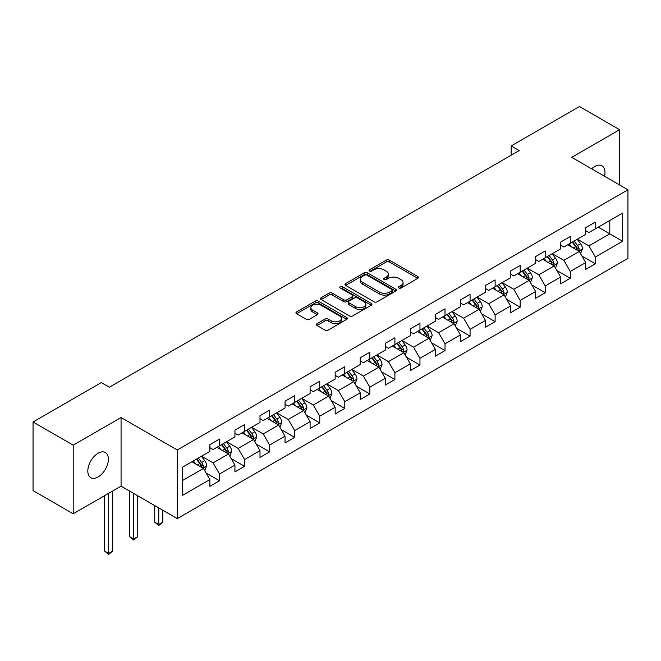 <?xml version="1.0" encoding="UTF-8"?>
<svg xmlns="http://www.w3.org/2000/svg" width="661" height="661" viewBox="0 0 661 661"><rect width="100%" height="100%" fill="white"/><g stroke="black" fill="none" stroke-linecap="round" stroke-linejoin="round"><path stroke-width="0.99" d="M398.806 288.022A1.562 0.901 0 0 0 401.012 288.022L417.76 278.347A2.231 1.289 0 0 0 418.413 277.438A2.231 1.289 0 0 0 417.76 276.529L389.387 260.145A2.231 1.289 0 0 0 386.231 260.145L369.482 269.812A1.562 0.901 0 0 0 369.028 270.456A1.562 0.901 0 0 0 369.482 271.093A1.562 0.901 0 0 0 371.689 271.093L373.853 269.837A7.131 4.123 0 0 1 383.95 269.837L386.313 271.2A7.131 4.123 0 0 1 388.404 274.117A7.131 4.123 0 0 1 386.313 277.025L384.14 278.281A1.562 0.901 0 0 0 383.686 278.917A1.562 0.901 0 0 0 384.14 279.553A1.562 0.901 0 0 0 386.346 279.553L388.519 278.306A7.131 4.123 0 0 1 398.608 278.306L400.971 279.669A7.131 4.123 0 0 1 403.061 282.577A7.131 4.123 0 0 1 400.971 285.494L398.806 286.742A1.562 0.901 0 0 0 398.343 287.386A1.562 0.901 0 0 0 398.806 288.022L398.806 286.742M98.101 476.969A14.534 8.395 120 0 0 107.594 464.162A14.534 8.395 120 0 0 105.363 452.512A14.534 8.395 120 0 0 98.101 453.231A14.534 8.395 120 0 0 88.599 466.046A14.534 8.395 120 0 0 90.83 477.688A14.534 8.395 120 0 0 98.101 476.969M604.518 176.264A14.534 8.395 120 0 0 601.973 165.804A14.534 8.395 120 0 0 594.702 166.522A14.534 8.395 120 0 0 591.636 168.828M317.024 323.675A2.231 1.289 0 0 0 316.371 324.584A2.231 1.289 0 0 0 317.024 325.493L324.989 330.095A2.231 1.289 0 0 0 328.137 330.095L346.744 319.354A2.231 1.289 0 0 0 347.397 318.445A2.231 1.289 0 0 0 346.744 317.528L318.362 301.152A2.231 1.289 0 0 0 315.214 301.152L296.607 311.893A2.231 1.289 0 0 0 295.954 312.802A2.231 1.289 0 0 0 296.607 313.711L306.225 319.263A2.231 1.289 0 0 0 309.381 319.263L317.338 314.661A2.231 1.289 0 0 0 317.991 313.752A2.231 1.289 0 0 0 317.338 312.843L312.57 310.092A5.966 3.445 0 0 1 310.827 307.654A5.966 3.445 0 0 1 314.504 304.473A5.966 3.445 0 0 1 321.006 305.225L339.688 316.008A5.966 3.445 0 0 1 341.431 318.445A5.966 3.445 0 0 1 337.754 321.626A5.966 3.445 0 0 1 331.252 320.874L328.137 319.081A2.231 1.289 0 0 0 324.989 319.081L317.024 323.675L317.024 325.493M121.062 417.529L73.206 445.167L33.05 421.982L33.05 490.602L73.206 513.787L121.062 486.149L177.28 518.604L177.28 449.984L121.062 417.529L121.062 486.149M619.597 184.973L619.597 129.705L571.74 157.343L627.95 189.798L177.28 449.984M619.597 129.705L579.449 106.528L511.184 145.932L511.184 155.203M33.05 421.982L101.307 382.57L109.338 387.214L519.216 150.568L511.184 145.932M374.01 301.788A2.231 1.289 0 0 0 377.167 301.788L395.774 291.047A2.231 1.289 0 0 0 396.426 290.138A2.231 1.289 0 0 0 395.774 289.229L367.392 272.844A2.231 1.289 0 0 0 364.236 272.844L345.637 283.586A2.231 1.289 0 0 0 344.984 284.494A2.231 1.289 0 0 0 345.637 285.403L374.01 301.788M340.82 288.353A1.562 0.901 0 0 1 342.406 288.576L342.406 286.725L371.259 303.382A2.231 1.289 0 0 1 371.912 304.291A2.231 1.289 0 0 1 371.259 305.2L352.652 315.941A2.231 1.289 0 0 1 349.495 315.941L321.122 299.557L321.122 297.739A2.231 1.289 0 0 0 320.469 298.648A2.231 1.289 0 0 0 321.122 299.557M321.122 297.739L329.087 293.137A2.231 1.289 0 0 1 332.235 293.137L343.745 299.78A2.231 1.289 0 0 0 346.901 299.78L352.181 296.731A2.231 1.289 0 0 0 352.834 295.822A2.231 1.289 0 0 0 352.181 294.913L340.2 287.998A1.562 0.901 0 0 1 339.737 287.361A1.562 0.901 0 0 1 340.704 286.527A1.562 0.901 0 0 1 342.406 286.725M177.28 518.604L627.95 258.41L627.95 189.798M206.108 473.028L219.518 480.77L219.518 474.003L234.936 465.104L234.936 471.871L244.57 466.311L244.57 459.535L259.996 450.637L259.996 457.404L269.63 451.843L269.63 445.076L285.048 436.169L285.048 442.944L294.682 437.375L294.682 430.608L310.1 421.71L310.1 428.477L319.742 422.908L319.742 416.141L335.16 407.242L335.16 414.009L344.794 408.448L344.794 401.673L360.212 392.774L360.212 399.541L369.846 393.981L369.846 387.214L385.272 378.307L385.272 385.082L394.906 379.513L394.906 372.746L410.324 363.847L410.324 370.614L419.958 365.054L419.958 358.279L435.376 349.38L435.376 356.147L445.018 350.586L445.018 343.811L460.436 334.912L460.436 341.679L470.07 336.119L470.07 329.352L485.488 320.445L485.488 327.22L495.122 321.651L495.122 314.884L510.54 305.985L510.54 312.752L520.182 307.191L520.182 300.416L535.6 291.518L535.6 298.285L545.234 292.724L545.234 285.957L560.652 277.05L560.652 283.817L570.294 278.256L570.294 271.489L585.712 262.582L585.712 269.358L595.346 263.789L595.346 257.022L622.654 241.257L622.654 213.065L609.797 220.485L609.797 233.837L622.654 241.257M219.518 480.77L209.884 486.339L209.884 479.572L182.576 495.329L182.576 467.145L209.884 451.38L209.884 444.605L219.518 439.044L219.518 445.811L234.936 436.913L234.936 430.146L244.57 424.577L244.57 431.352L259.996 422.445L259.996 415.678L269.63 410.117L269.63 416.884L285.048 407.986L285.048 401.21L294.682 395.65L294.682 402.417L310.1 393.518L310.1 386.751L319.742 381.182L319.742 387.949L335.16 379.05L335.16 372.283L344.794 366.715L344.794 373.49L360.212 364.583L360.212 357.816L369.846 352.255L369.846 359.022L385.272 350.123L385.272 343.348L394.906 337.788L394.906 344.555L410.324 335.656L410.324 328.889L419.958 323.32L419.958 330.087L435.376 321.188L435.376 314.421L445.018 308.852L445.018 315.627L460.436 306.721L460.436 299.954L470.07 294.393L470.07 301.16L485.488 292.261L485.488 285.486L495.122 279.925L495.122 286.692L510.54 277.794L510.54 271.027L520.182 265.458L520.182 272.233L535.6 263.326L535.6 256.559L545.234 250.998L545.234 257.765L560.652 248.858L560.652 242.091L570.294 236.531L570.294 243.298L585.712 234.399L585.712 227.624L595.346 222.063L595.346 228.83L622.654 213.065M216.948 447.299L228.516 453.975L213.09 462.874L201.531 456.197M209.884 447.671L213.09 449.521L219.518 445.811M213.09 462.874L219.518 474.003M228.516 453.975L234.936 465.104M242 432.831L253.568 439.507L238.15 448.414L226.583 441.738M234.936 433.203L238.15 435.062L244.57 431.352M238.15 448.414L244.57 459.535M253.568 439.507L259.996 450.637M267.061 418.372L278.62 425.048L263.202 433.947L251.643 427.27M259.996 418.735L263.202 420.594L269.63 416.884M263.202 433.947L269.63 445.076M278.62 425.048L285.048 436.169M292.112 403.904L303.68 410.58L288.262 419.479L276.695 412.803M285.048 404.276L288.262 406.127L294.682 402.417M288.262 419.479L294.682 430.608M303.68 410.58L310.1 421.71M317.173 389.436L328.732 396.113L313.314 405.011L301.747 398.335M310.1 389.808L313.314 391.659L319.742 387.949M313.314 405.011L319.742 416.141M328.732 396.113L335.16 407.242M342.224 374.969L353.792 381.645L338.366 390.552L326.807 383.876M335.16 375.341L338.366 377.2L344.794 373.49M338.366 390.552L344.794 401.673M353.792 381.645L360.212 392.774M367.276 360.509L378.844 367.185L363.426 376.084L351.859 369.408M360.212 360.873L363.426 362.732L369.846 359.022M363.426 376.084L369.846 387.214M378.844 367.185L385.272 378.307M392.337 346.042L403.896 352.718L388.478 361.617L376.919 354.94M385.272 346.414L388.478 348.264L394.906 344.555M388.478 361.617L394.906 372.746M403.896 352.718L410.324 363.847M417.388 331.574L428.956 338.25L413.538 347.157L401.971 340.473M410.324 331.946L413.538 333.797L419.958 330.087M413.538 347.157L419.958 358.279M428.956 338.25L435.376 349.38M442.449 317.106L454.008 323.783L438.59 332.69L427.023 326.013M435.376 317.478L438.59 319.337L445.018 315.627M438.59 332.69L445.018 343.811M454.008 323.783L460.436 334.912M467.501 302.647L479.068 309.323L463.642 318.222L452.083 311.546M460.436 303.011L463.642 304.87L470.07 301.16M463.642 318.222L470.07 329.352M479.068 309.323L485.488 320.445M492.552 288.179L504.12 294.856L488.702 303.754L477.135 297.078M485.488 288.551L488.702 290.402L495.122 286.692M488.702 303.754L495.122 314.884M504.12 294.856L510.54 305.985M517.613 273.712L529.172 280.388L513.754 289.295L502.195 282.611M510.54 274.084L513.754 275.934L520.182 272.233M513.754 289.295L520.182 300.416M529.172 280.388L535.6 291.518M542.664 259.244L554.232 265.92L538.814 274.827L527.247 268.151M535.6 259.616L538.814 261.475L545.234 257.765M538.814 274.827L545.234 285.957M554.232 265.92L560.652 277.05M567.725 244.785L579.284 251.461L563.866 260.36L552.299 253.684M560.652 245.157L563.866 247.007L570.294 243.298M563.866 260.36L570.294 271.489M579.284 251.461L585.712 262.582M598.238 227.161L609.797 233.837L588.918 245.892L577.359 239.216M585.712 230.689L588.918 232.54L595.346 228.83M588.918 245.892L595.346 257.022M73.206 445.167L73.206 513.787M182.576 480.497L203.456 468.442L191.897 461.766M203.456 468.442L209.884 479.572M581.936 256.047L595.346 263.789M556.884 270.514L570.294 278.256M531.824 284.982L545.234 292.724M506.772 299.441L520.182 307.191M481.712 313.909L495.122 321.651M456.66 328.377L470.07 336.119M431.608 342.844L445.018 350.586M406.548 357.304L419.958 365.054M381.496 371.771L394.906 379.513M356.436 386.239L369.846 393.981M331.384 400.706L344.794 408.448M306.332 415.166L319.742 422.908M281.272 429.633L294.682 437.375M256.22 444.101L269.63 451.843M231.16 458.569L244.57 466.311M399.426 288.237L400.971 287.345A7.131 4.123 0 0 0 403.061 284.437L403.061 282.577M388.404 274.117L388.404 275.968A7.131 4.123 0 0 1 386.313 278.884L384.768 279.777M417.76 276.529L417.76 278.347L389.387 261.996A2.231 1.289 0 0 0 386.231 261.996L370.102 271.307M395.741 291.063L367.392 274.695A2.231 1.289 0 0 0 364.236 274.695L345.67 285.42M391.833 290.774A1.562 0.901 0 0 0 392.287 290.138A1.562 0.901 0 0 0 391.833 289.501L366.921 275.116A1.562 0.901 0 0 0 364.715 275.116L362.426 276.438A7.131 4.123 0 0 0 360.336 279.347A7.131 4.123 0 0 0 362.426 282.264L379.455 292.096A7.131 4.123 0 0 0 389.544 292.096L391.833 290.774L391.833 292.625A1.562 0.901 0 0 0 392.287 291.988L392.287 290.138M360.336 279.347L360.336 281.206A7.131 4.123 0 0 0 362.426 284.114L362.426 282.264M391.833 292.625L389.544 293.947A7.131 4.123 0 0 1 379.455 293.947L362.426 284.114M321.155 299.573L329.087 294.996L329.087 293.137M352.834 295.822L352.834 297.681A2.231 1.289 0 0 1 352.181 298.59L346.901 301.639A2.231 1.289 0 0 1 343.745 301.639L332.235 294.996A2.231 1.289 0 0 0 329.087 294.996M342.406 288.576L371.226 305.217M355.684 306.679A5.966 3.445 0 0 0 362.187 307.423A5.966 3.445 0 0 0 365.872 304.242A5.966 3.445 0 0 0 364.12 301.813L357.543 298.012A2.231 1.289 0 0 0 354.387 298.012L349.107 301.061A2.231 1.289 0 0 0 348.454 301.97A2.231 1.289 0 0 0 349.107 302.878L355.684 306.679L355.684 308.53A5.966 3.445 0 0 0 362.187 309.282A5.966 3.445 0 0 0 365.872 306.101L365.872 304.242M348.454 301.97L348.454 303.82A2.231 1.289 0 0 0 349.107 304.729L349.107 302.878M355.684 308.53L349.107 304.729M341.431 318.445L341.431 320.296A5.966 3.445 0 0 1 337.754 323.477A5.966 3.445 0 0 1 331.252 322.733L328.137 320.932A2.231 1.289 0 0 0 324.989 320.932L317.057 325.509M310.827 307.654L310.827 309.513A5.966 3.445 0 0 0 312.57 311.942L312.57 310.092M317.338 312.843L317.338 314.661L312.57 311.942M346.711 319.37L318.362 303.002A2.231 1.289 0 0 0 315.214 303.002L296.64 313.727L296.607 311.893M580.556 253.659L582.465 248.842A6.015 3.479 -120 0 0 580.54 243.719L577.227 239.29M571.451 246.933L569.195 243.926M578.35 250.924L579.218 249.098A6.015 3.479 -120 0 0 577.491 245.479L574.178 241.058M572.666 241.926L576.351 246.834A3.065 1.768 60 0 1 576.904 247.768L579.218 249.098M572.252 242.166L575.566 246.594A6.015 3.479 60 0 1 577.284 250.213M555.496 268.118L557.413 263.309A6.015 3.479 -120 0 0 555.488 258.187L552.175 253.758M546.391 261.401L544.143 258.393M553.298 265.383L554.158 263.565A6.015 3.479 -120 0 0 552.439 259.947L549.126 255.518M547.614 256.394L551.291 261.302A3.065 1.768 60 0 1 551.852 262.227L554.158 263.565M547.192 256.633L550.506 261.054A6.015 3.479 60 0 1 552.232 264.681M530.444 282.586L532.353 277.777A6.015 3.479 -120 0 0 530.436 272.646L527.114 268.226M521.339 275.868L519.092 272.861M528.246 279.851L529.106 278.033A6.015 3.479 -120 0 0 527.379 274.414L524.066 269.985M522.562 270.853L526.239 275.769A3.065 1.768 60 0 1 526.792 276.695L529.106 278.033M522.14 271.101L525.454 275.521A6.015 3.479 60 0 1 527.181 279.14M505.392 297.053L507.301 292.236A6.015 3.479 -120 0 0 505.376 287.114L502.063 282.685M496.287 290.328L494.031 287.328M503.186 294.319L504.046 292.493A6.015 3.479 -120 0 0 502.327 288.874L499.014 284.453M497.502 285.321L501.178 290.229A3.065 1.768 60 0 1 501.74 291.162L504.046 292.493M497.08 285.56L500.402 289.989A6.015 3.479 60 0 1 502.12 293.608M480.332 311.521L482.241 306.704A6.015 3.479 -120 0 0 480.324 301.581L477.011 297.153M471.227 304.795L468.98 301.788M478.134 308.786L478.994 306.96A6.015 3.479 -120 0 0 477.275 303.341L473.954 298.912M472.45 299.788L476.127 304.696A3.065 1.768 60 0 1 476.68 305.63L478.994 306.96M472.028 300.028L475.342 304.457A6.015 3.479 60 0 1 477.068 308.076M455.28 325.98L457.189 321.172A6.015 3.479 -120 0 0 455.264 316.049L451.95 311.62M446.175 319.263L443.919 316.255M453.074 323.246L453.942 321.428A6.015 3.479 -120 0 0 452.215 317.809L448.902 313.38M447.39 314.256L451.075 319.164A3.065 1.768 60 0 1 451.628 320.089L453.942 321.428M446.976 314.496L450.29 318.916A6.015 3.479 60 0 1 452.008 322.543M430.22 340.448L432.137 335.639A6.015 3.479 -120 0 0 430.212 330.508L426.899 326.088M421.115 333.731L418.867 330.723M428.022 337.713L428.882 335.895A6.015 3.479 -120 0 0 427.163 332.276L423.85 327.848M422.338 328.715L426.015 333.623A3.065 1.768 60 0 1 426.576 334.557L428.882 335.895M421.916 328.963L425.238 333.384A6.015 3.479 60 0 1 426.956 337.003M405.168 354.916L407.077 350.099A6.015 3.479 -120 0 0 405.16 344.976L401.838 340.547M396.063 348.19L393.816 345.191M402.97 352.181L403.83 350.355A6.015 3.479 -120 0 0 402.103 346.736L398.79 342.315M397.286 343.183L400.963 348.091A3.065 1.768 60 0 1 401.516 349.025L403.83 350.355M396.864 343.423L400.178 347.851A6.015 3.479 60 0 1 401.905 351.47M380.116 369.383L382.025 364.566A6.015 3.479 -120 0 0 380.1 359.444L376.787 355.015M371.011 362.658L368.755 359.65M377.91 366.648L378.77 364.822A6.015 3.479 -120 0 0 377.051 361.203L373.738 356.775M372.226 357.651L375.902 362.559A3.065 1.768 60 0 1 376.464 363.492L378.77 364.822M371.812 357.89L375.126 362.319A6.015 3.479 60 0 1 376.844 365.938M355.056 383.843L356.965 379.034A6.015 3.479 -120 0 0 355.048 373.903L351.735 369.482M345.951 377.125L343.703 374.118M352.858 381.108L353.718 379.29A6.015 3.479 -120 0 0 351.999 375.671L348.678 371.242M347.174 372.118L350.851 377.026A3.065 1.768 60 0 1 351.404 377.952L353.718 379.29M346.752 372.358L350.066 376.778A6.015 3.479 60 0 1 351.792 380.406M330.004 398.31L331.913 393.502A6.015 3.479 -120 0 0 329.996 388.371L326.674 383.95M320.899 391.593L318.643 388.585M327.798 395.575L328.666 393.758A6.015 3.479 -120 0 0 326.939 390.13L323.626 385.71M322.114 386.578L325.799 391.486A3.065 1.768 60 0 1 326.352 392.419L328.666 393.758M321.7 386.825L325.014 391.246A6.015 3.479 60 0 1 326.732 394.865M304.944 412.778L306.861 407.961A6.015 3.479 -120 0 0 304.936 402.838L301.623 398.409M295.847 406.052L293.591 403.053M302.746 410.043L303.606 408.217A6.015 3.479 -120 0 0 301.887 404.598L298.574 400.178M297.062 401.045L300.738 405.953A3.065 1.768 60 0 1 301.3 406.887L303.606 408.217M296.64 401.285L299.962 405.714A6.015 3.479 60 0 1 301.68 409.333M279.892 427.246L281.801 422.429A6.015 3.479 -120 0 0 279.884 417.306L276.571 412.877M270.787 420.52L268.54 417.512M277.694 424.502L278.554 422.685A6.015 3.479 -120 0 0 276.827 419.066L273.514 414.637M272.01 415.513L275.687 420.421A3.065 1.768 60 0 1 276.24 421.354L278.554 422.685M271.588 415.752L274.902 420.181A6.015 3.479 60 0 1 276.629 423.8M254.84 441.705L256.749 436.896A6.015 3.479 -120 0 0 254.824 431.765L251.511 427.345M245.735 434.988L243.479 431.98M252.634 438.97L253.502 437.152A6.015 3.479 -120 0 0 251.775 433.533L248.462 429.105M246.95 429.972L250.626 434.888A3.065 1.768 60 0 1 251.188 435.814L253.502 437.152M246.536 430.22L249.85 434.641A6.015 3.479 60 0 1 251.568 438.268M158.772 507.921L158.772 524.528L162.788 522.207L162.788 510.242M162.788 522.207L158.772 525.545L154.757 522.207L154.757 505.607M154.757 522.207L158.772 524.528L158.772 525.545M229.78 456.173L231.689 451.364A6.015 3.479 -120 0 0 229.772 446.233L226.459 441.812M220.675 449.455L218.427 446.448M227.582 453.438L228.442 451.62A6.015 3.479 -120 0 0 226.723 447.993L223.401 443.572M221.898 444.44L225.575 449.348A3.065 1.768 60 0 1 226.128 450.281L228.442 451.62M221.476 444.688L224.79 449.108A6.015 3.479 60 0 1 226.516 452.727M133.72 493.461L133.72 538.988L137.736 536.674L137.736 495.775M137.736 536.674L133.72 540.012L129.705 536.674L129.705 491.14M129.705 536.674L133.72 538.988L133.72 540.012M204.728 470.64L206.637 465.823A6.015 3.479 -120 0 0 204.72 460.7L201.398 456.272M195.623 463.915L193.367 460.907M202.522 467.905L203.39 466.079A6.015 3.479 -120 0 0 201.663 462.46L198.35 458.04M196.838 458.908L200.523 463.815A3.065 1.768 60 0 1 201.076 464.749L203.39 466.079M196.424 459.147L199.738 463.576A6.015 3.479 60 0 1 201.456 467.195M108.668 493.313L108.668 553.455L112.684 551.134L112.684 490.991M112.684 551.134L108.668 554.472L104.653 551.134L104.653 495.626M104.653 551.134L108.668 553.455L108.668 554.472M400.971 287.345L400.971 285.494M384.14 279.553L384.14 278.281M386.313 278.884L386.313 277.025M369.482 271.093L369.482 269.812M386.231 261.996L386.231 260.145M389.387 261.996L389.387 260.145M345.637 285.403L345.637 283.586M364.236 274.695L364.236 272.844M367.392 274.695L367.392 272.844M395.774 291.047L395.774 289.229M379.455 293.947L379.455 292.096M389.544 293.947L389.544 292.096M332.235 294.996L332.235 293.137M343.745 301.639L343.745 299.78M346.901 301.639L346.901 299.78M352.181 298.59L352.181 296.731M371.259 305.2L371.259 303.382M324.989 320.932L324.989 319.081M328.137 320.932L328.137 319.081M331.252 322.733L331.252 320.874M315.214 303.002L315.214 301.152M318.362 303.002L318.362 301.152M346.744 319.354L346.744 317.528M578.689 251.114L582.424 248.957M577.491 245.479L580.54 243.719M573.211 247.949L575.566 246.594M553.637 265.582L557.372 263.425M552.439 259.947L555.488 258.187M548.159 262.417L550.506 261.054M528.577 280.049L532.312 277.893M527.379 274.414L530.436 272.646M523.099 276.885L525.454 275.521M503.525 294.509L507.26 292.352M502.327 288.874L505.376 287.114M498.047 291.344L500.402 289.989M478.473 308.976L482.208 306.82M477.275 303.341L480.324 301.581M472.987 305.812L475.342 304.457M453.413 323.444L457.148 321.287M452.215 317.809L455.264 316.049M447.935 320.279L450.29 318.916M428.361 337.911L432.096 335.755M427.163 332.276L430.212 330.508M422.883 334.747L425.238 333.384M403.301 352.371L407.036 350.214M402.103 346.736L405.16 344.976M397.823 349.206L400.178 347.851M378.249 366.838L381.984 364.682M377.051 361.203L380.1 359.444M372.771 363.674L375.126 362.319M353.197 381.306L356.932 379.15M351.999 375.671L355.048 373.903M347.711 378.142L350.066 376.778M328.137 395.774L331.872 393.617M326.939 390.13L329.996 388.371M322.659 392.609L325.014 391.246M303.085 410.233L306.82 408.077M301.887 404.598L304.936 402.838M297.607 407.069L299.962 405.714M278.025 424.701L281.76 422.544M276.827 419.066L279.884 417.306M272.547 421.536L274.902 420.181M252.973 439.168L256.708 437.012M251.775 433.533L254.824 431.765M247.495 436.004L249.85 434.641M227.921 453.636L231.656 451.48M226.723 447.993L229.772 446.233M222.435 450.472L224.79 449.108M202.861 468.095L206.596 465.939M201.663 462.46L204.72 460.7M197.383 464.931L199.738 463.576"/></g></svg>

